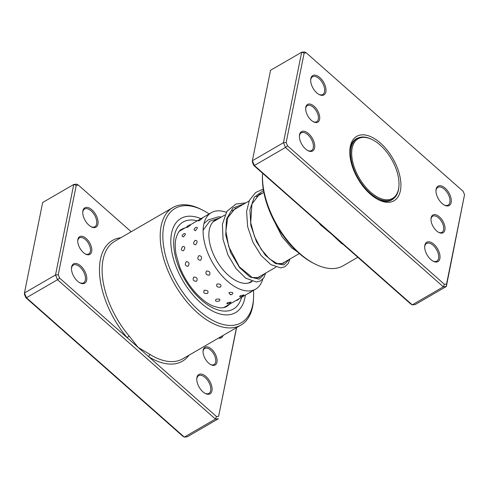 <?xml version="1.0" encoding="UTF-8"?>
<svg xmlns="http://www.w3.org/2000/svg" width="489" height="489" viewBox="0 0 489 489"><rect width="100%" height="100%" fill="white"/><g stroke="black" fill="none" stroke-linecap="round" stroke-linejoin="round"><path stroke-width="0.73" d="M353.736 165.637A34.419 18.698 59.9 0 0 379.702 198.131A34.419 18.698 59.9 0 0 398.987 185.209A34.419 18.698 59.9 0 0 396.97 171.523A34.419 18.698 59.9 0 0 372.642 139.805A34.419 18.698 59.9 0 0 353.736 165.637M372.642 139.805L372.043 139.499A35.165 19.102 59.9 0 0 357.166 138.479A35.165 19.102 59.9 0 0 352.728 165.887A35.165 19.102 59.9 0 0 392.459 199.31A35.165 19.102 59.9 0 0 398.957 185.887L398.987 185.209M342.007 243.326A1.858 1.1 -58.5 0 0 341.603 243.491L332.214 234.683L320.619 224.971A67.91 36.889 -120.1 0 1 319.024 223.045M431.115 217.794A10.232 5.556 -120.1 0 1 439.415 216.871A10.232 5.556 -120.1 0 1 444.898 229.964A10.232 5.556 -120.1 0 1 438.81 232.434A10.232 5.556 -120.1 0 1 430.98 218.938A10.232 5.556 -120.1 0 1 431.115 217.794M438.425 232.226A9.303 5.055 59.9 0 0 441.995 232.318A9.303 5.055 59.9 0 0 443.596 229.806A9.303 5.055 59.9 0 0 440.265 219.647A9.303 5.055 59.9 0 0 432.661 216.224A9.303 5.055 59.9 0 0 431.066 218.742A9.303 5.055 59.9 0 0 430.968 219.372M305.808 107.195A10.232 5.556 -120.1 0 1 314.109 106.272A10.232 5.556 -120.1 0 1 319.592 119.359A10.232 5.556 -120.1 0 1 313.504 121.828A10.232 5.556 -120.1 0 1 305.674 108.332A10.232 5.556 -120.1 0 1 305.808 107.195M313.119 121.62A9.303 5.055 59.9 0 0 316.695 121.718A9.303 5.055 59.9 0 0 318.29 119.2A9.303 5.055 59.9 0 0 314.959 109.041A9.303 5.055 59.9 0 0 307.355 105.624A9.303 5.055 59.9 0 0 305.759 108.136A9.303 5.055 59.9 0 0 305.668 108.772M424.843 245.276A11.161 6.064 -120.1 0 1 433.902 244.268A11.161 6.064 -120.1 0 1 439.88 258.547A11.161 6.064 -120.1 0 1 433.242 261.242A11.161 6.064 -120.1 0 1 424.696 246.517A11.161 6.064 -120.1 0 1 424.843 245.276M432.857 261.034A10.232 5.556 59.9 0 0 436.824 261.157A10.232 5.556 59.9 0 0 438.578 258.388A10.232 5.556 59.9 0 0 434.917 247.214A10.232 5.556 59.9 0 0 426.555 243.455A10.232 5.556 59.9 0 0 424.794 246.224A10.232 5.556 59.9 0 0 424.69 246.957M299.543 134.671A11.161 6.064 -120.1 0 1 308.596 133.662A11.161 6.064 -120.1 0 1 314.58 147.947A11.161 6.064 -120.1 0 1 307.936 150.643A11.161 6.064 -120.1 0 1 299.396 135.918A11.161 6.064 -120.1 0 1 299.543 134.671M307.557 150.435A10.232 5.556 59.9 0 0 311.517 150.551A10.232 5.556 59.9 0 0 313.278 147.782A10.232 5.556 59.9 0 0 309.616 136.608A10.232 5.556 59.9 0 0 301.248 132.849A10.232 5.556 59.9 0 0 299.494 135.618A10.232 5.556 59.9 0 0 299.384 136.352M310.821 78.607A11.161 6.064 -120.1 0 1 319.879 77.598A11.161 6.064 -120.1 0 1 325.857 91.883A11.161 6.064 -120.1 0 1 319.219 94.579A11.161 6.064 -120.1 0 1 310.674 79.848A11.161 6.064 -120.1 0 1 310.821 78.607M318.834 94.365A10.232 5.556 59.9 0 0 322.801 94.487A10.232 5.556 59.9 0 0 324.555 91.718A10.232 5.556 59.9 0 0 320.894 80.544A10.232 5.556 59.9 0 0 312.526 76.785A10.232 5.556 59.9 0 0 310.772 79.554A10.232 5.556 59.9 0 0 310.668 80.288M436.127 189.212A11.161 6.064 -120.1 0 1 445.186 188.204A11.161 6.064 -120.1 0 1 451.164 202.483A11.161 6.064 -120.1 0 1 444.525 205.178A11.161 6.064 -120.1 0 1 435.98 190.453A11.161 6.064 -120.1 0 1 436.127 189.212M444.14 204.97A10.232 5.556 59.9 0 0 448.101 205.093A10.232 5.556 59.9 0 0 449.862 202.324A10.232 5.556 59.9 0 0 446.2 191.15A10.232 5.556 59.9 0 0 437.832 187.391A10.232 5.556 59.9 0 0 436.078 190.16A10.232 5.556 59.9 0 0 435.968 190.893M314.494 263.76L312.997 262.984A66.046 35.874 -120.1 0 1 262.446 175.863L262.52 174.176A67.91 36.889 59.9 0 0 314.494 263.76A67.91 36.889 59.9 0 0 343.223 265.729L357.801 257.269M262.569 173.21A67.91 36.889 59.9 0 0 262.52 174.176M350.289 146.456A37.213 20.214 -120.1 0 1 380.479 143.094A37.213 20.214 -120.1 0 1 400.412 190.698A37.213 20.214 -120.1 0 1 378.284 199.683A37.213 20.214 -120.1 0 1 349.8 150.6A37.213 20.214 -120.1 0 1 350.289 146.456M358.608 137.782A35.349 19.199 59.9 0 0 356.261 138.784A35.349 19.199 59.9 0 0 350.191 148.35A35.349 19.199 59.9 0 0 349.776 151.456M304.152 53.087L301.652 52.237L270.576 70.269L252.373 160.734L254.366 165.496L412.251 304.855L410.638 303.907L253.791 165.465L252.385 162.097L252.373 160.734L283.449 142.702L301.652 52.237L304.671 51.901L306.285 52.849L304.152 53.087L286.163 142.501L287.569 145.863L444.415 284.311L446.555 284.072L464.544 194.659L463.132 191.291L306.285 52.849M464.544 194.659L446.347 286.487L443.327 286.823L285.448 147.464L283.449 142.702L286.163 142.501M444.415 284.311L443.327 286.823L412.251 304.855L415.271 304.519L446.347 286.487L446.555 284.072M253.791 165.465L254.366 165.496L285.448 147.464L287.569 145.863M377.52 199.28A35.349 19.199 59.9 0 0 391.744 199.94A35.349 19.199 59.9 0 0 393.779 198.4M320.998 224.781A1.858 0.489 -40.3 0 0 320.619 224.971M202.293 218.186A4.835 4.835 0 0 0 198.32 220.9L199.353 220.655C202.263 218.589 202.929 217.923 201.352 218.644M190.655 224.818A4.835 4.835 0 0 0 186.615 227.501L187.635 227.202C190.569 225.172 191.26 224.537 189.708 225.301M195.258 230.784C197.733 228.253 197.984 227.104 195.997 227.33L196.089 227.287A4.835 4.835 0 0 0 194.011 229.488L195.258 230.784M183.247 237.012C185.759 234.506 186.034 233.387 184.084 233.644L184.292 233.528A4.835 4.835 0 0 0 182.006 235.881L183.247 237.012M195.722 244.696C197.745 241.89 197.538 240.435 195.105 240.337C192.972 243.094 193.173 244.549 195.722 244.696M183.399 250.729C185.459 247.941 185.282 246.499 182.874 246.413C180.71 249.152 180.887 250.594 183.399 250.729M200.686 260.282C202.293 257.422 201.664 255.881 198.797 255.668C197.098 258.54 197.727 260.081 200.686 260.282M188.082 266.279C189.714 263.412 189.109 261.872 186.266 261.658C184.542 264.531 185.148 266.071 188.082 266.279M209.39 275.16C210.686 272.483 209.726 271.095 206.517 271.004C205.16 273.754 206.12 275.136 209.39 275.16M196.572 281.279C197.88 278.577 196.939 277.177 193.748 277.067C192.373 279.83 193.314 281.236 196.572 281.279M220.515 287.074C221.645 284.781 220.502 283.754 217.092 284.005C215.936 286.413 217.079 287.434 220.515 287.074M207.581 293.455C208.717 291.126 207.581 290.075 204.182 290.295C203.014 292.728 204.151 293.785 207.581 293.455M232.354 294.207C233.504 292.44 232.354 291.939 228.907 292.691L230.282 294.763L232.354 294.207M219.433 300.949C220.57 299.146 219.42 298.602 215.967 299.317C214.848 301.255 215.997 301.799 219.433 300.949M243.895 294.904L240.172 295.735L239.647 296.695A4.835 4.835 0 0 0 243.895 294.904M231.065 302.074L227.324 302.77L226.859 303.779A4.835 4.835 0 0 0 231.065 302.074M252.171 281.413A35.813 19.456 -120.1 0 1 251.456 281.872A35.813 19.456 -120.1 0 1 224.359 271.279A35.813 19.456 -120.1 0 1 208.858 234.775A35.813 19.456 -120.1 0 1 215.508 219.916A35.813 19.456 -120.1 0 1 218.442 218.748M262.752 279.182A44.187 24.004 -120.1 0 1 255.655 289.115A44.187 24.004 -120.1 0 1 222.232 276.041A44.187 24.004 -120.1 0 1 203.106 231.004A44.187 24.004 -120.1 0 1 211.303 212.672A44.187 24.004 -120.1 0 1 226.26 212.305M216.969 362.208A10.232 5.556 -120.1 0 1 210.887 364.678A10.232 5.556 -120.1 0 1 203.051 351.181A10.232 5.556 -120.1 0 1 203.186 350.038A10.232 5.556 -120.1 0 1 211.492 349.115A10.232 5.556 -120.1 0 1 216.969 362.208M210.502 364.47A9.303 5.055 59.9 0 0 214.072 364.562A9.303 5.055 59.9 0 0 215.667 362.043A9.303 5.055 59.9 0 0 212.342 351.891A9.303 5.055 59.9 0 0 204.738 348.468A9.303 5.055 59.9 0 0 203.137 350.986A9.303 5.055 59.9 0 0 203.045 351.615M91.669 251.603A10.232 5.556 -120.1 0 1 85.581 254.072A10.232 5.556 -120.1 0 1 77.751 240.576A10.232 5.556 -120.1 0 1 77.885 239.439A10.232 5.556 -120.1 0 1 86.186 238.51A10.232 5.556 -120.1 0 1 91.669 251.603M85.196 253.864A9.303 5.055 59.9 0 0 88.766 253.956A9.303 5.055 59.9 0 0 90.367 251.444A9.303 5.055 59.9 0 0 87.036 241.285A9.303 5.055 59.9 0 0 79.432 237.868A9.303 5.055 59.9 0 0 77.837 240.38A9.303 5.055 59.9 0 0 77.739 241.016M97.934 224.127A11.161 6.064 -120.1 0 1 91.296 226.817A11.161 6.064 -120.1 0 1 82.751 212.092A11.161 6.064 -120.1 0 1 82.898 210.851A11.161 6.064 -120.1 0 1 91.95 209.842A11.161 6.064 -120.1 0 1 97.934 224.127M90.911 226.609A10.232 5.556 59.9 0 0 94.872 226.731A10.232 5.556 59.9 0 0 96.633 223.962A10.232 5.556 59.9 0 0 92.971 212.788A10.232 5.556 59.9 0 0 84.603 209.029A10.232 5.556 59.9 0 0 82.849 211.798A10.232 5.556 59.9 0 0 82.739 212.532M86.651 280.191A11.161 6.064 -120.1 0 1 80.013 282.887A11.161 6.064 -120.1 0 1 71.467 268.161A11.161 6.064 -120.1 0 1 71.614 266.915A11.161 6.064 -120.1 0 1 80.673 265.906A11.161 6.064 -120.1 0 1 86.651 280.191M79.628 282.673A10.232 5.556 59.9 0 0 83.595 282.795A10.232 5.556 59.9 0 0 85.349 280.026A10.232 5.556 59.9 0 0 81.687 268.852A10.232 5.556 59.9 0 0 73.326 265.093A10.232 5.556 59.9 0 0 71.565 267.862A10.232 5.556 59.9 0 0 71.461 268.595M223.045 335.46A11.161 6.064 -120.1 0 1 218.479 338.107M219.182 337.703A10.232 5.556 59.9 0 0 220.178 337.337A10.232 5.556 59.9 0 0 220.991 336.652M211.957 390.79A11.161 6.064 -120.1 0 1 205.319 393.486A11.161 6.064 -120.1 0 1 196.774 378.761A11.161 6.064 -120.1 0 1 196.92 377.52A11.161 6.064 -120.1 0 1 205.979 376.512A11.161 6.064 -120.1 0 1 211.957 390.79M204.934 393.278A10.232 5.556 59.9 0 0 208.901 393.4A10.232 5.556 59.9 0 0 210.655 390.632A10.232 5.556 59.9 0 0 206.994 379.458A10.232 5.556 59.9 0 0 198.626 375.699A10.232 5.556 59.9 0 0 196.871 378.468A10.232 5.556 59.9 0 0 196.767 379.201M209.115 213.944A66.046 35.874 59.9 0 0 203.027 210.331A66.046 35.874 59.9 0 0 163.748 226.279A66.046 35.874 59.9 0 0 199.127 310.778A66.046 35.874 59.9 0 0 252.715 304.806A66.046 35.874 59.9 0 0 253.577 297.459A66.046 35.874 59.9 0 0 253.467 290.38M253.577 297.459L253.504 299.146A67.91 36.889 -120.1 0 1 252.617 306.701A67.91 36.889 -120.1 0 1 240.961 325.069A67.91 36.889 -120.1 0 1 185.441 300.112A67.91 36.889 -120.1 0 1 161.144 225.961A67.91 36.889 -120.1 0 1 172.8 207.593A67.91 36.889 -120.1 0 1 201.529 209.561L203.027 210.331M171.578 233.192A54.42 29.56 59.9 0 0 191.046 292.618A54.42 29.56 59.9 0 0 235.539 312.618A54.42 29.56 59.9 0 0 244.879 297.899A54.42 29.56 59.9 0 0 245.331 295.105A54.42 29.56 59.9 0 1 244.879 297.899A54.42 29.56 59.9 0 1 235.539 312.618A54.42 29.56 59.9 0 1 191.046 292.618A54.42 29.56 59.9 0 1 171.578 233.192A54.42 29.56 59.9 0 1 180.918 218.473A54.42 29.56 59.9 0 0 171.578 233.192M131.199 231.731L78.362 185.093L76.229 185.331L58.24 274.745L59.646 278.107L127.293 337.813A1.858 0.489 139.7 0 1 129.182 336.047L138.069 347.331L216.493 416.555L218.626 416.316L236.462 327.673M76.229 185.331L73.729 184.481L42.653 202.513L24.45 292.978L26.443 297.74L184.329 437.099L187.348 436.763L218.424 418.731L215.404 419.067L184.329 437.099L182.715 436.151L25.868 297.709L24.456 294.341L24.45 292.978L55.526 274.946L73.729 184.481L76.749 184.145L78.362 185.093M216.493 416.555L215.404 419.067L57.519 279.708L26.443 297.74L25.868 297.709M59.646 278.107L57.519 279.708L55.526 274.946L58.24 274.745M236.621 327.581L218.626 416.316M120.869 237.721A69.768 37.898 -120.1 0 0 99.603 274.084A69.768 37.898 -120.1 0 0 127.293 337.813L138.069 347.331L150.16 354.568A67.91 36.889 59.9 0 0 182.855 358.773L240.961 325.069M200.747 218.571A54.42 29.56 59.9 0 0 180.918 218.473A54.42 29.56 59.9 0 1 200.747 218.571M189.029 355.197A69.768 37.898 -120.1 0 1 148.852 356.848A1.858 1.1 121.5 0 1 150.16 354.568M343.376 244.537A67.91 36.889 -120.1 0 1 341.603 243.491M172.8 207.593L114.701 241.303A67.91 36.889 59.9 0 0 103.045 259.665A67.91 36.889 59.9 0 0 129.182 336.047M241.633 297.251A50.233 27.286 -120.1 0 1 200.38 299.115A50.233 27.286 -120.1 0 1 174.396 235.68A50.233 27.286 -120.1 0 1 197.281 220.814M185.019 227.923A44.652 24.254 59.9 0 0 181.767 229.274C179.439 230.026 177.452 233.314 175.814 239.133C174.946 243.394 175.031 248.461 176.077 254.347L179.64 266.786C183.766 277.294 189.573 286.493 197.049 294.372C202.452 299.922 207.764 303.797 212.984 306.004L219.231 307.752C222.281 308.07 224.732 307.66 226.584 306.517A44.652 24.254 59.9 0 0 229.372 304.366M203.118 230.197L209.702 221.242L219.854 217.935M264.757 273.614L259.256 279.14L250.007 277.037L239.537 267.532L230.643 252.538L225.765 235.215L226.431 219.249L232.917 208.021L244.17 203.821M289.078 259.506L283.962 264.928L275.362 263.492L265.411 255.282L256.505 241.762L250.839 225.502L249.922 209.622L254.317 197.165L263.485 190.478M389.947 200.765L392.459 199.31M248.516 283.039L251.615 281.242M256.786 278.241L275.937 267.128M281.108 264.127L299.323 253.559M213.039 221.884L224.83 215.044M232.134 210.808L249.152 200.93M256.456 196.694L263.84 192.409M354.653 139.933L357.166 138.479M248.877 293.045A4.835 4.835 0 0 0 251.425 291.566M235.918 300.57A4.835 4.835 0 0 0 239.121 298.706M225.759 306.945A4.835 4.835 0 0 0 226.7 305.912M179.463 231.15L187.11 226.713M190.313 224.854L199.09 219.763M201.639 218.283L211.303 212.672M223.809 307.587L255.655 289.115M230.276 294.763A4.835 4.835 0 0 0 231.633 294.525M213.479 221.444L214.182 221.224M260.49 276.096L258.828 277.593L252.348 277.55L239.347 266.817L228.754 246.688L225.851 231.108L227.752 217.733L235.087 208.552L238.504 207.11M284.812 261.982L283.217 263.443L277.208 263.626L269.311 258.742L261.169 249.268L254.524 236.59L250.704 222.629L251.914 204.047L259.182 194.579L262.825 193.002M203.944 223.614L208.161 219.903L218.241 216.871L221.48 216.988M265.655 273.094L263.846 277.776L260.386 280.979L256.352 282L245.704 278.162L236.089 268.687L227.996 255.056L223.057 239.414L222.397 224.243L226.914 211.285L235.973 204.029L245.802 202.88M289.977 258.981L288.314 263.43L284.91 266.762L280.698 267.886L270.82 264.586L261.181 255.558L252.917 242.244L247.66 226.731L246.578 211.456L249.39 200.411L255.619 192.507L263.253 189.066M297.269 251.725L291.658 247.856L282.135 236.835L274.708 222.098"/></g></svg>
